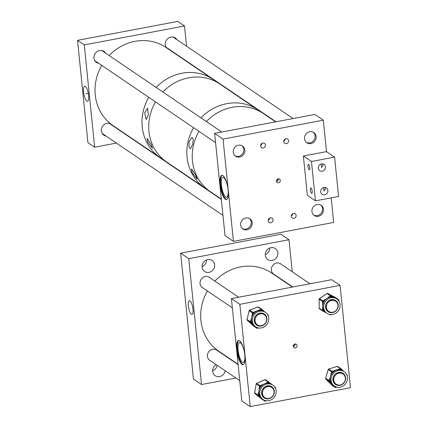 <?xml version="1.0" encoding="UTF-8"?>
<svg xmlns="http://www.w3.org/2000/svg" width="428" height="428" viewBox="0 0 428 428"><rect width="100%" height="100%" fill="white"/><g stroke="black" fill="none" stroke-linecap="round" stroke-linejoin="round"><path stroke-width="0.64" d="M192.969 309.134A6.923 2.028 -100.7 0 0 189.444 300.782A6.923 2.028 -100.7 0 0 188.422 306.047A6.923 2.028 -100.7 0 0 192.012 314.382A6.923 2.028 -100.7 0 0 192.969 309.134M217.06 365.234A6.666 6.115 -55.8 0 1 212.641 370.787M225.155 370.723A6.666 6.115 -55.8 0 1 219.585 376.608A6.666 6.115 -55.8 0 1 215.193 375.731A6.666 6.115 -55.8 0 1 216.167 364.629M203.22 288.103A6.238 5.724 -55.8 0 1 202.407 287.648A6.238 5.724 -55.8 0 1 200.224 281.356A6.238 5.724 -55.8 0 1 205.301 276.509A6.238 5.724 -55.8 0 1 209.41 277.328A6.238 5.724 -55.8 0 1 210.132 277.911M206.553 259.924A6.666 6.115 -55.8 0 1 202.053 266.553M207.703 259.593A6.666 6.115 -55.8 0 1 212.09 260.47A6.666 6.115 -55.8 0 1 214.423 267.19A6.666 6.115 -55.8 0 1 208.998 272.374A6.666 6.115 -55.8 0 1 204.605 271.496A6.666 6.115 -55.8 0 1 202.278 264.777A6.666 6.115 -55.8 0 1 207.703 259.593M274.53 274.637A6.238 5.724 -55.8 0 1 273.717 274.188A6.238 5.724 -55.8 0 1 271.534 267.896A6.238 5.724 -55.8 0 1 276.611 263.043A6.238 5.724 -55.8 0 1 280.72 263.862A6.238 5.724 -55.8 0 1 281.442 264.451M269.784 247.989A6.666 6.115 -55.8 0 1 265.285 254.612M270.929 247.657A6.666 6.115 -55.8 0 1 275.322 248.534A6.666 6.115 -55.8 0 1 277.654 255.254A6.666 6.115 -55.8 0 1 272.229 260.433A6.666 6.115 -55.8 0 1 267.837 259.561A6.666 6.115 -55.8 0 1 265.51 252.836A6.666 6.115 -55.8 0 1 270.929 247.657M210.608 360.852A6.238 5.724 -55.8 0 1 209.795 360.403A6.238 5.724 -55.8 0 1 207.617 354.111A6.238 5.724 -55.8 0 1 212.689 349.259A6.238 5.724 -55.8 0 1 216.803 350.077A6.238 5.724 -55.8 0 1 217.52 350.666M235.935 378.042L201.529 384.537L193.44 379.048L180.653 253.162L280.896 234.234L288.986 239.728L292.244 271.78M201.529 384.537L188.743 258.651L180.653 253.162M188.743 258.651L288.986 239.728M189.037 141.877L188.892 146.783L190.39 148.826L192.67 144.343L193.279 139.384L192.001 137.265L189.037 141.877M192.177 172.816L197.19 179.075L195.81 175.287L191.476 168.894L192.177 172.816M226.797 103.646A47.198 43.314 124.2 0 0 200.973 117.861A47.198 43.314 124.2 0 1 257.897 109.836A47.198 43.314 124.2 0 0 226.797 103.646M101.768 65.414A47.198 43.314 124.2 0 0 95.738 81.946A47.198 43.314 124.2 0 0 113.083 125.634L160.061 157.515A47.198 43.314 124.2 0 1 142.711 113.827A47.198 43.314 124.2 0 1 148.741 97.295A47.198 43.314 124.2 0 0 160.061 157.515L166.802 162.089A47.198 43.314 124.2 0 1 155.487 101.869A47.198 43.314 124.2 0 0 166.802 162.089L204.889 187.94A47.198 43.314 124.2 0 1 193.574 127.721A47.198 43.314 124.2 0 0 204.889 187.94L210.282 191.6A47.198 43.314 124.2 0 1 198.966 131.38A47.198 43.314 124.2 0 0 210.282 191.6L221.308 199.079M232.19 107.305A47.198 43.314 124.2 0 0 206.366 121.525A47.198 43.314 124.2 0 1 263.29 113.495A47.198 43.314 124.2 0 0 232.19 107.305M275.616 121.862L219.81 83.984A47.198 43.314 124.2 0 0 162.886 92.015A47.198 43.314 124.2 0 1 188.711 77.8A47.198 43.314 124.2 0 1 219.81 83.984L213.069 79.41A47.198 43.314 124.2 0 0 181.97 73.22A47.198 43.314 124.2 0 0 156.145 87.44A47.198 43.314 124.2 0 1 213.069 79.41L166.091 47.529A47.198 43.314 124.2 0 0 109.167 55.554M144.75 112.698L146.157 119.492L148.307 115.116L147.542 108.204L144.75 112.698M147.746 142.219L152.55 148.366L151.309 144.637L147.141 138.362L147.746 142.219M83.578 92.047A7.656 2.247 -100.7 0 0 87.558 101.265A7.656 2.247 -100.7 0 0 88.607 95.46A7.656 2.247 -100.7 0 0 84.717 86.226A7.656 2.247 -100.7 0 0 83.578 92.047M105.636 53.158A6.666 6.115 124.2 0 0 103.977 51.419A6.666 6.115 124.2 0 0 99.585 50.547A6.666 6.115 124.2 0 0 94.165 55.726A6.666 6.115 124.2 0 0 96.493 62.451A6.666 6.115 124.2 0 0 98.718 63.344M113.024 125.912A6.666 6.115 124.2 0 0 112.58 125.286M110.408 123.649A6.666 6.115 124.2 0 0 106.979 123.301A6.666 6.115 124.2 0 0 101.554 128.48A6.666 6.115 124.2 0 0 103.881 135.205A6.666 6.115 124.2 0 0 106.107 136.099M176.946 39.697A6.666 6.115 124.2 0 0 175.287 37.958A6.666 6.115 124.2 0 0 170.9 37.086A6.666 6.115 124.2 0 0 165.754 41.409A6.666 6.115 124.2 0 0 166.583 47.861M94.658 147.184L84.273 44.903L77.527 40.323L87.917 142.61L94.658 147.184L116.395 143.08M169.301 49.707A6.666 6.115 124.2 0 0 170.028 49.883M133.552 139.844L133.916 139.774M84.273 44.903L184.511 25.974L186.571 46.229M188.192 62.21L188.229 62.552M77.527 40.323L177.77 21.4L184.511 25.974M238.091 364.308L218.756 351.185A47.198 43.314 -55.8 0 1 200.684 316.308A47.198 43.314 -55.8 0 1 207.441 290.965M214.84 281.11A47.198 43.314 -55.8 0 1 271.764 273.08L292.404 287.086M236.775 349.853A12.31 3.611 79.3 0 1 238.54 340.501A12.31 3.611 79.3 0 1 244.87 355.347A12.31 3.611 79.3 0 1 243.109 364.699A12.31 3.611 79.3 0 1 236.775 349.853A12.31 3.611 79.3 0 1 238.54 340.501A12.31 3.611 79.3 0 1 244.87 355.347A12.31 3.611 79.3 0 1 243.109 364.699A12.31 3.611 79.3 0 1 236.775 349.853M238.856 340.49A12.31 3.611 -100.7 0 0 237.396 349.74A12.31 3.611 -100.7 0 0 243.409 364.597A12.31 3.611 -100.7 0 1 237.396 349.74A12.31 3.611 -100.7 0 1 238.856 340.49M295.234 344.38L293.282 346.664L295.234 344.38L295.154 344.005L295.234 344.38M294.956 344.032A2.054 1.883 -55.8 0 1 297.027 346.37A2.054 1.883 -55.8 0 1 294.004 347.697A2.054 1.883 -55.8 0 1 294.956 344.032A2.054 1.883 -55.8 0 1 297.027 346.37A2.054 1.883 -55.8 0 1 294.004 347.697A2.054 1.883 -55.8 0 1 294.956 344.032M295.117 344.005L294.491 346.118L295.117 344.005M244.763 354.737A10.111 2.964 -100.7 0 0 239.562 342.544A10.111 2.964 -100.7 0 0 238.118 350.227A10.111 2.964 -100.7 0 0 243.318 362.42A10.111 2.964 -100.7 0 0 244.763 354.737A10.111 2.964 -100.7 0 0 239.562 342.544A10.111 2.964 -100.7 0 0 238.118 350.227A10.111 2.964 -100.7 0 0 243.318 362.42A10.111 2.964 -100.7 0 0 244.763 354.737M331.657 279.677L340.083 285.39L350.473 387.677L340.083 285.39L239.841 304.319L340.083 285.39L331.657 279.677L231.414 298.6L239.841 304.319L250.23 406.6L350.473 387.677L250.23 406.6L239.841 304.319L231.414 298.6L331.657 279.677M241.804 400.881L250.23 406.6L241.804 400.881L231.414 298.6L241.804 400.881M268.854 398.436A6.158 5.65 -55.8 0 1 264.798 397.628A6.158 5.65 -55.8 0 1 262.642 391.422A6.158 5.65 -55.8 0 1 267.655 386.634A6.158 5.65 -55.8 0 1 271.71 387.442A6.158 5.65 -55.8 0 1 273.861 393.653A6.158 5.65 -55.8 0 1 268.854 398.436M255.104 321.086A6.158 5.65 -55.8 0 1 257.891 314.885A6.158 5.65 -55.8 0 1 264.322 314.692A6.158 5.65 -55.8 0 1 266.623 318.48A6.158 5.65 -55.8 0 1 263.835 324.681A6.158 5.65 -55.8 0 1 257.405 324.879A6.158 5.65 -55.8 0 1 255.104 321.086M332.775 312.221A6.158 5.65 -55.8 0 1 328.715 311.413A6.158 5.65 -55.8 0 1 326.564 305.207A6.158 5.65 -55.8 0 1 331.577 300.419A6.158 5.65 -55.8 0 1 335.632 301.226A6.158 5.65 -55.8 0 1 337.783 307.438A6.158 5.65 -55.8 0 1 332.775 312.221M340.164 384.975A6.158 5.65 -55.8 0 1 336.108 384.167A6.158 5.65 -55.8 0 1 333.958 377.956A6.158 5.65 -55.8 0 1 338.965 373.173A6.158 5.65 -55.8 0 1 343.021 373.981A6.158 5.65 -55.8 0 1 345.171 380.187A6.158 5.65 -55.8 0 1 340.164 384.975M262.573 311.22A8.699 7.988 124.2 0 0 253.141 316.581A8.699 7.988 124.2 0 0 255.682 326.783A8.699 7.988 124.2 0 0 258.566 327.95A8.699 7.988 124.2 0 0 267.998 322.589A8.699 7.988 124.2 0 0 265.456 312.387A8.699 7.988 124.2 0 0 262.573 311.22M265.456 312.387L264.552 311.771A8.699 7.988 124.2 0 0 262.343 310.755A8.699 7.988 124.2 0 0 261.669 310.605A8.699 7.988 124.2 0 0 260.978 310.514A8.699 7.988 124.2 0 0 257.415 311.022A8.699 7.988 124.2 0 0 254.275 313.029A8.699 7.988 124.2 0 0 253.296 314.147A8.699 7.988 124.2 0 0 251.696 317.56A8.699 7.988 124.2 0 0 251.594 321.241A8.699 7.988 124.2 0 0 251.98 322.6A8.699 7.988 124.2 0 0 253.943 325.51A8.699 7.988 124.2 0 0 254.778 326.168L255.682 326.783M256.613 325.05A6.746 6.19 124.2 0 0 258.678 325.842A6.746 6.19 124.2 0 0 261.492 325.681M266.574 318.191A6.746 6.19 124.2 0 0 264.188 313.89M259.015 326.072A6.746 6.19 124.2 0 0 266.334 321.915A6.746 6.19 124.2 0 0 264.36 314.002A6.746 6.19 124.2 0 0 262.123 313.098A6.746 6.19 124.2 0 0 254.81 317.255A6.746 6.19 124.2 0 0 256.779 325.168A6.746 6.19 124.2 0 0 259.015 326.072M264.467 314.794A6.238 5.724 124.2 0 0 263.734 314.195A6.238 5.724 124.2 0 0 261.669 313.36A6.238 5.724 124.2 0 0 254.906 317.202A6.238 5.724 124.2 0 0 256.73 324.515A6.238 5.724 124.2 0 0 257.56 324.975M253.793 312.098L260.497 309.583L260.978 310.514L261.759 310.225A0.819 0.321 -47.5 0 0 262.043 309.433A0.819 0.321 -47.5 0 0 262.032 309.423A0.819 0.754 -55.8 0 0 261.278 309.289L257.961 307.036L249.695 310.14L253.012 312.387L253.793 312.098L254.275 313.029L253.494 313.323L253.296 314.147L252.274 313.831L252.472 313.007L249.155 310.755L247.058 319.502L250.375 321.754L251.696 317.56L252.274 313.831M260.497 309.583L261.278 309.289L262.343 310.755A0.819 0.321 -47.5 0 0 262.626 309.968L264.932 312.028M268.115 315.618A0.819 0.321 -47.5 0 0 268.212 315.083L267.618 314.537A0.819 0.321 132.5 0 1 267.628 314.548A0.819 0.321 132.5 0 1 267.671 314.751M256.174 327.618L251.172 323.038A0.819 0.321 -47.5 0 0 251.98 322.6L250.375 321.754A0.819 0.754 -55.8 0 0 250.589 322.503L247.272 320.251L253.44 325.901L256.174 327.618A0.819 0.321 132.5 0 0 256.768 327.393M251.172 323.038L250.589 322.503A0.819 0.321 132.5 0 0 251.397 322.07L251.594 321.241L250.573 320.925M265.29 312.344L262.626 309.968A0.819 0.321 -47.5 0 0 262.615 309.958L262.059 309.449M260.208 395.777A8.699 7.988 124.2 0 0 263.076 399.538A8.699 7.988 124.2 0 0 272.839 398.736A8.699 7.988 124.2 0 0 275.712 388.897A8.699 7.988 124.2 0 0 272.845 385.136A8.699 7.988 124.2 0 0 263.081 385.938A8.699 7.988 124.2 0 0 260.208 395.777M264.59 400.324A0.819 0.326 128.7 0 1 264.076 400.512L258.79 396.28A0.819 0.326 -51.3 0 0 259.561 395.814L258.945 395.322L259.095 394.488L258.063 394.22L258.977 390.828A8.699 7.988 124.2 0 0 259.095 394.488A8.699 7.988 124.2 0 0 259.304 395.162A8.699 7.988 124.2 0 0 259.561 395.814A8.699 7.988 124.2 0 0 261.701 398.58A8.699 7.988 124.2 0 0 262.166 398.923L263.076 399.538M273.963 390.946A6.746 6.19 124.2 0 0 273.636 389.437A6.746 6.19 124.2 0 0 271.577 386.645M273.974 389.667A6.746 6.19 124.2 0 0 271.748 386.752A6.746 6.19 124.2 0 0 264.172 387.372A6.746 6.19 124.2 0 0 261.947 395.007A6.746 6.19 124.2 0 0 264.172 397.922A6.746 6.19 124.2 0 0 271.748 397.302A6.746 6.19 124.2 0 0 273.974 389.667M271.86 387.549A6.238 5.724 124.2 0 0 271.127 386.944A6.238 5.724 124.2 0 0 264.124 387.522A6.238 5.724 124.2 0 0 262.064 394.573A6.238 5.724 124.2 0 0 264.119 397.27A6.238 5.724 124.2 0 0 264.948 397.73M272.845 385.136L271.941 384.521A8.699 7.988 124.2 0 0 269.255 383.397A8.699 7.988 124.2 0 0 267.875 383.242A8.699 7.988 124.2 0 0 264.327 383.97L267.345 382.327L267.875 383.242L268.64 382.9A0.819 0.326 -51.3 0 0 268.88 382.076A0.819 0.326 -51.3 0 0 268.875 382.07A0.819 0.754 -55.8 0 0 268.11 381.99L264.793 379.738L256.688 383.333L260.005 385.585L264.327 383.97A8.699 7.988 124.2 0 0 261.299 386.158A8.699 7.988 124.2 0 0 260.385 387.335A8.699 7.988 124.2 0 0 258.977 390.828L259.352 387.067L260.385 387.335L260.534 386.5L260.005 385.585A0.819 0.754 -55.8 0 0 259.502 386.233L256.185 383.98L254.596 392.802A0.819 0.754 124.2 0 0 254.853 393.53L264.076 400.512M267.345 382.327L268.11 381.99L269.255 383.397A0.819 0.326 -51.3 0 0 269.501 382.573A0.819 0.326 -51.3 0 0 269.49 382.568L272.406 384.868M274.797 386.81L274.781 386.8A0.819 0.326 128.7 0 1 274.787 386.805L274.787 386.805A0.819 0.326 128.7 0 1 274.819 387.121M264.006 397.805A6.746 6.19 124.2 0 0 268.886 398.431M266.221 400.752L265.456 401.09A0.819 0.754 -55.8 0 1 264.691 401.004A0.819 0.326 128.7 0 0 265.43 400.587M259.352 387.067L259.502 386.233L260.534 386.5L261.299 386.158L260.77 385.248M272.352 384.82L268.88 382.076A0.819 0.819 0 0 0 268.832 382.038L265.51 379.786A0.819 0.754 124.2 0 0 264.793 379.738L264.681 379.786M341.721 370.6A8.699 7.988 124.2 0 0 331.941 375.65A8.699 7.988 124.2 0 0 334.386 386.072A8.699 7.988 124.2 0 0 336.82 387.147A8.699 7.988 124.2 0 0 346.6 382.097A8.699 7.988 124.2 0 0 344.155 371.675A8.699 7.988 124.2 0 0 341.721 370.6M344.155 371.675L343.251 371.06A8.699 7.988 124.2 0 0 341.474 370.177A8.699 7.988 124.2 0 0 340.811 369.99A8.699 7.988 124.2 0 0 340.132 369.856A8.699 7.988 124.2 0 0 336.563 370.156A8.699 7.988 124.2 0 0 333.332 371.986A8.699 7.988 124.2 0 0 332.299 373.055A8.699 7.988 124.2 0 0 330.518 376.383A8.699 7.988 124.2 0 0 330.223 380.069A8.699 7.988 124.2 0 0 330.528 381.455A8.699 7.988 124.2 0 0 332.321 384.483A8.699 7.988 124.2 0 0 333.476 385.457L334.386 386.072M335.317 384.339A6.746 6.19 124.2 0 0 337.034 385.061A6.746 6.19 124.2 0 0 340.196 384.97M345.273 377.48A6.746 6.19 124.2 0 0 342.887 373.179M337.371 385.286A6.746 6.19 124.2 0 0 344.952 381.375A6.746 6.19 124.2 0 0 343.058 373.291A6.746 6.19 124.2 0 0 341.17 372.462A6.746 6.19 124.2 0 0 333.589 376.373A6.746 6.19 124.2 0 0 335.482 384.456A6.746 6.19 124.2 0 0 337.371 385.286M343.17 374.083A6.238 5.724 124.2 0 0 342.437 373.484A6.238 5.724 124.2 0 0 340.688 372.713A6.238 5.724 124.2 0 0 333.68 376.335A6.238 5.724 124.2 0 0 335.429 383.809A6.238 5.724 124.2 0 0 336.258 384.264M332.893 371.039L339.693 368.909L340.132 369.856L340.923 369.61A0.819 0.321 -44 0 0 341.244 368.856A0.819 0.321 -44 0 0 341.228 368.84A0.819 0.754 -55.8 0 0 340.485 368.663L337.168 366.411L328.784 369.038L332.101 371.29L332.893 371.039L333.332 371.986L332.54 372.237L332.299 373.055L331.288 372.692L331.529 371.873L328.212 369.621L325.655 378.272L328.971 380.524L330.518 376.383L331.288 372.692M341.812 369.444L343.786 371.418L341.795 369.423A0.819 0.321 -44 0 0 341.774 369.407L341.244 368.856A0.819 0.819 0 0 0 341.116 368.749L337.799 366.496A0.819 0.754 124.2 0 0 337.168 366.411L337.039 366.448M334.412 386.746L329.688 381.856A0.819 0.321 -44 0 0 330.528 381.455L328.971 380.524A0.819 0.754 -55.8 0 0 329.137 381.289L325.82 379.037L331.647 385.061L334.412 386.746A0.819 0.321 136 0 0 335.087 386.495M329.688 381.856L329.137 381.289A0.819 0.321 136 0 0 329.977 380.883L330.223 380.069L329.212 379.706M339.693 368.909L340.485 368.663L341.474 370.177A0.819 0.321 -44 0 0 341.795 369.423L341.26 368.877M324.777 302.457A8.699 7.988 124.2 0 0 326.992 313.323A8.699 7.988 124.2 0 0 338.987 309.786A8.699 7.988 124.2 0 0 336.766 298.921A8.699 7.988 124.2 0 0 324.777 302.457M326.848 313.157L323.563 311.418A0.819 0.326 -62.7 0 0 324.221 310.883L323.52 310.519L323.52 309.685L322.477 309.562L322.755 306.159L322.498 302.387L323.541 302.51L323.541 301.676L324.247 301.2L323.595 300.36L326.885 298.509A8.699 7.988 124.2 0 0 324.247 301.2A8.699 7.988 124.2 0 0 323.868 301.842A8.699 7.988 124.2 0 0 323.541 302.51A8.699 7.988 124.2 0 0 322.755 306.159A8.699 7.988 124.2 0 0 323.52 309.685A8.699 7.988 124.2 0 0 324.221 310.883A8.699 7.988 124.2 0 0 326.088 312.708L326.992 313.323M337.885 304.731A6.746 6.19 124.2 0 0 335.499 300.429M337.392 308.963A6.746 6.19 124.2 0 0 335.67 300.536A6.746 6.19 124.2 0 0 326.371 303.281A6.746 6.19 124.2 0 0 328.094 311.707A6.746 6.19 124.2 0 0 337.392 308.963M335.777 301.333A6.238 5.724 124.2 0 0 335.044 300.729A6.238 5.724 124.2 0 0 326.446 303.265A6.238 5.724 124.2 0 0 328.041 311.054A6.238 5.724 124.2 0 0 328.87 311.514M336.766 298.921L335.862 298.305A8.699 7.988 124.2 0 0 335.103 297.856A8.699 7.988 124.2 0 0 331.7 297.027A8.699 7.988 124.2 0 0 330.293 297.139A8.699 7.988 124.2 0 0 326.885 298.509L329.64 296.294L330.293 297.139L330.999 296.663A0.819 0.326 -62.7 0 0 331.117 295.759L337.847 299.226A0.819 0.326 117.3 0 1 337.858 299.83M329.844 314.478A0.819 0.326 117.3 0 1 329.603 314.532A0.819 0.326 117.3 0 1 329.587 314.526L329.228 314.339M327.923 311.589A6.746 6.19 124.2 0 0 332.802 312.215M329.223 314.339L330.304 314.896A0.819 0.326 117.3 0 1 330.293 314.89L329.614 314.543M326.751 313.109L323.579 311.429A0.819 0.326 -62.7 0 0 323.579 311.429L322.889 311.07M329.64 296.294L330.341 295.818L331.7 297.027A0.819 0.326 -62.7 0 0 331.818 296.123M291.484 215.241A2.108 1.937 124.2 0 0 292.303 214.037M294.009 218.366A2.563 2.354 124.2 0 0 295.202 213.786A2.563 2.354 124.2 0 0 291.425 215.445A2.563 2.354 124.2 0 0 294.009 218.366M291.35 215.83A2.563 2.354 124.2 0 0 292.795 213.7M268.351 219.612A2.108 1.937 124.2 0 0 269.169 218.408M270.876 222.737A2.563 2.354 124.2 0 0 272.069 218.152A2.563 2.354 124.2 0 0 268.292 219.81A2.563 2.354 124.2 0 0 270.876 222.737M268.217 220.195A2.563 2.354 124.2 0 0 269.661 218.066M260.759 144.867A2.108 1.937 124.2 0 0 261.578 143.664M263.284 147.992A2.563 2.354 124.2 0 0 264.477 143.407A2.563 2.354 124.2 0 0 260.7 145.065A2.563 2.354 124.2 0 0 263.284 147.992M260.625 145.45A2.563 2.354 124.2 0 0 262.07 143.321M283.892 140.496A2.108 1.937 124.2 0 0 284.706 139.293M286.418 143.621A2.563 2.354 124.2 0 0 287.605 139.041A2.563 2.354 124.2 0 0 283.828 140.7A2.563 2.354 124.2 0 0 286.418 143.621M283.759 141.085A2.563 2.354 124.2 0 0 285.203 138.956M220.094 184.698A12.31 3.611 79.3 0 1 221.859 175.346A12.31 3.611 79.3 0 1 228.188 190.193A12.31 3.611 79.3 0 1 226.428 199.544A12.31 3.611 79.3 0 1 220.094 184.698M222.175 175.336A12.31 3.611 -100.7 0 0 220.714 184.58A12.31 3.611 -100.7 0 0 226.728 199.437M277.809 180.964L278.451 178.776L278.553 179.22L276.52 181.515M278.173 178.802A2.054 1.883 -55.8 0 1 280.244 181.146A2.054 1.883 -55.8 0 1 277.221 182.467A2.054 1.883 -55.8 0 1 278.173 178.802M228.081 189.583A10.111 2.964 -100.7 0 0 222.881 177.39A10.111 2.964 -100.7 0 0 221.436 185.073A10.111 2.964 -100.7 0 0 226.637 197.265A10.111 2.964 -100.7 0 0 228.081 189.583M317.127 204.514A6.158 5.65 -55.8 0 1 321.182 205.322A6.158 5.65 -55.8 0 1 323.333 211.534A6.158 5.65 -55.8 0 1 318.325 216.317A6.158 5.65 -55.8 0 1 314.264 215.509A6.158 5.65 -55.8 0 1 312.114 209.303A6.158 5.65 -55.8 0 1 317.127 204.514M309.733 131.765A6.158 5.65 -55.8 0 1 313.794 132.573A6.158 5.65 -55.8 0 1 315.944 138.779A6.158 5.65 -55.8 0 1 310.931 143.567A6.158 5.65 -55.8 0 1 306.876 142.759A6.158 5.65 -55.8 0 1 304.725 136.548A6.158 5.65 -55.8 0 1 309.733 131.765M245.816 217.98A6.158 5.65 -55.8 0 1 249.872 218.788A6.158 5.65 -55.8 0 1 252.022 224.994A6.158 5.65 -55.8 0 1 247.015 229.783A6.158 5.65 -55.8 0 1 242.954 228.975A6.158 5.65 -55.8 0 1 240.804 222.763A6.158 5.65 -55.8 0 1 245.816 217.98M238.423 145.226A6.158 5.65 -55.8 0 1 242.478 146.034A6.158 5.65 -55.8 0 1 244.634 152.245A6.158 5.65 -55.8 0 1 239.621 157.028A6.158 5.65 -55.8 0 1 235.566 156.22A6.158 5.65 -55.8 0 1 233.415 150.009A6.158 5.65 -55.8 0 1 238.423 145.226M331.192 197.864L333.69 222.448L233.447 241.376L225.021 235.657L214.631 133.376L314.874 114.447L323.3 120.166L326.5 151.64L334.589 157.13L311.456 161.5L315.452 200.839L338.585 196.468L334.589 157.13M233.447 241.376L223.058 139.095L323.3 120.166M214.631 133.376L223.058 139.095M235.079 155.846A6.158 5.65 124.2 0 0 236.112 156.247A6.158 5.65 124.2 0 0 242.997 153.101A6.158 5.65 124.2 0 0 241.954 145.718M313.783 215.134A6.158 5.65 124.2 0 0 314.81 215.541A6.158 5.65 124.2 0 0 321.701 212.39A6.158 5.65 124.2 0 0 320.652 205.007M306.389 142.385A6.158 5.65 124.2 0 0 307.422 142.786A6.158 5.65 124.2 0 0 314.307 139.635A6.158 5.65 124.2 0 0 313.264 132.257M242.467 228.6A6.158 5.65 124.2 0 0 248.379 228.087A6.158 5.65 124.2 0 0 251.209 222.517A6.158 5.65 124.2 0 0 249.342 218.473M321.193 163.967L321.594 167.519L323.028 165.203L322.525 163.844M322.268 171.205A3.815 3.504 124.2 0 0 325.371 168.236A3.815 3.504 124.2 0 0 324.039 164.389A3.815 3.504 124.2 0 0 321.524 163.887A3.815 3.504 124.2 0 0 318.416 166.856A3.815 3.504 124.2 0 0 319.748 170.702A3.815 3.504 124.2 0 0 322.268 171.205M323.589 187.571L323.991 191.123L325.424 188.807L324.927 187.448M324.665 194.81A3.815 3.504 124.2 0 0 327.768 191.84A3.815 3.504 124.2 0 0 326.436 187.994A3.815 3.504 124.2 0 0 323.921 187.491A3.815 3.504 124.2 0 0 320.813 190.46A3.815 3.504 124.2 0 0 322.15 194.307A3.815 3.504 124.2 0 0 324.665 194.81M309.802 167.701A2.793 0.819 79.3 0 1 309.401 169.82A2.793 0.819 79.3 0 1 307.967 166.455A2.793 0.819 79.3 0 1 308.363 164.336A2.793 0.819 79.3 0 1 309.802 167.701M312.199 191.305A2.793 0.819 79.3 0 1 311.798 193.424A2.793 0.819 79.3 0 1 310.364 190.059A2.793 0.819 79.3 0 1 310.765 187.94A2.793 0.819 79.3 0 1 312.199 191.305M311.456 161.5L303.366 156.006L307.358 195.345L315.452 200.839M303.366 156.006L326.5 151.64M258.71 307.17A0.819 0.754 124.2 0 0 257.961 307.036L257.838 307.085M257.544 327.693L257.586 327.709A0.819 0.321 132.5 0 1 256.757 328.148A0.819 0.754 -55.8 0 0 256.837 328.212A0.819 0.819 0 0 0 257.586 328.303L257.565 327.714M267.644 314.564L268.201 315.072A0.819 0.321 -47.5 0 1 268.212 315.083A0.819 0.819 0 0 1 268.458 315.88L268.41 315.821A0.819 0.754 -55.8 0 0 268.233 315.104M258.544 327.944L257.512 328.281A0.819 0.754 -55.8 0 1 256.837 328.212L253.52 325.959A0.819 0.819 0 0 1 253.424 325.885A0.819 0.321 -47.5 0 0 253.44 325.901L247.256 320.24A0.819 0.321 -47.5 0 0 247.272 320.251A0.819 0.754 124.2 0 1 247.058 319.502L247.015 319.443A0.819 0.819 0 0 0 247.256 320.24A0.819 0.321 -47.5 0 1 247.24 320.219M249.572 310.193L249.695 310.14A0.819 0.754 124.2 0 0 249.155 310.755L249.182 310.664M252.472 313.007A0.819 0.754 -55.8 0 1 253.012 312.387L253.494 313.323L252.472 313.007M268.238 315.912L268.367 316.265M247.079 319.411L249.107 310.696A0.819 0.819 0 0 1 249.62 310.118L257.886 307.02A0.819 0.819 0 0 1 258.635 307.111L261.952 309.358A0.819 0.819 0 0 1 262.043 309.433L262.626 309.968M258.79 396.28L258.17 395.782A0.819 0.754 -55.8 0 1 257.913 395.055L258.063 394.22M256.575 383.397L256.688 383.333A0.819 0.754 124.2 0 0 256.185 383.98L254.553 392.738L257.913 395.055L258.945 395.322A0.819 0.326 128.7 0 1 258.17 395.782L254.853 393.53A0.819 0.326 128.7 0 1 254.847 393.525A0.819 0.326 128.7 0 1 254.837 393.514A0.819 0.819 0 0 1 254.553 392.738L254.617 392.701M256.206 383.879L256.137 383.921A0.819 0.819 0 0 1 256.613 383.317L264.718 379.716A0.819 0.819 0 0 1 265.51 379.786A0.819 0.754 124.2 0 1 265.558 379.818L268.784 382.011M268.891 382.086L269.49 382.568M275.413 387.308A0.819 0.754 -55.8 0 1 275.653 388.025L275.696 388.084A0.819 0.819 0 0 0 275.402 387.297A0.819 0.326 128.7 0 1 275.402 387.297A0.819 0.326 128.7 0 1 275.295 387.929M275.402 388.143L275.696 388.084L275.605 388.608M265.488 400.603L265.531 401.111A0.819 0.819 0 0 1 264.739 401.036L261.422 398.784A0.819 0.819 0 0 1 261.369 398.746L254.847 393.525M337.906 366.587A0.819 0.754 124.2 0 0 337.799 366.496A0.819 0.819 0 0 0 337.093 366.389L328.651 369.091M346.541 374.334L347.049 374.864A0.819 0.321 -44 0 1 347.071 374.88L346.536 374.329M331.609 385.023A0.819 0.321 -44 0 0 331.625 385.045A0.819 0.321 -44 0 0 331.647 385.061A0.819 0.754 124.2 0 0 331.882 385.221M325.778 378.989A0.819 0.321 -44 0 0 325.804 379.021L331.625 385.045A0.819 0.819 0 0 0 331.754 385.152L335.07 387.404A0.819 0.819 0 0 0 335.777 387.511L335.702 387.49A0.819 0.754 -55.8 0 1 334.964 387.313A0.819 0.321 136 0 0 335.803 386.907L335.777 387.511L336.895 387.163M325.655 378.272A0.819 0.754 124.2 0 0 325.82 379.037A0.819 0.321 -44 0 1 325.804 379.021A0.819 0.819 0 0 1 325.606 378.218L325.655 378.272M325.676 378.197L328.169 369.567A0.819 0.819 0 0 1 328.709 369.016L328.784 369.038A0.819 0.754 124.2 0 0 328.212 369.621L328.239 369.546M331.529 371.873A0.819 0.754 -55.8 0 1 332.101 371.29L332.54 372.237L331.529 371.873M347.092 374.912A0.819 0.754 -55.8 0 1 347.22 375.629L347.269 375.682A0.819 0.819 0 0 0 347.071 374.88A0.819 0.321 -44 0 1 346.985 375.335M337.847 299.226L335.231 297.337L327.8 293.506L331.117 295.759A0.819 0.754 -55.8 0 0 330.341 295.818L327.024 293.571L319.572 298.578A0.819 0.754 124.2 0 0 319.181 299.3L319.16 308.144L322.477 310.396L322.477 309.562M322.498 302.387L322.498 301.553A0.819 0.754 -55.8 0 1 322.889 300.83L323.595 300.36M319.491 298.642L322.889 300.83L323.541 301.676L322.498 301.553L319.192 299.167M322.723 310.963L319.545 308.807A0.819 0.754 124.2 0 1 319.47 308.765L322.787 311.017A0.819 0.754 -55.8 0 1 322.477 310.396L323.52 310.519A0.819 0.326 117.3 0 1 322.873 311.065A0.819 0.326 117.3 0 1 322.862 311.06A0.819 0.754 -55.8 0 1 322.787 311.017A0.819 0.819 0 0 0 322.873 311.065L323.579 311.429M331.085 314.601L331.069 314.826A0.819 0.754 -55.8 0 1 330.325 314.906M327.768 293.49A0.819 0.326 -62.7 0 1 327.789 293.501A0.819 0.326 -62.7 0 0 327.789 293.501A0.819 0.754 124.2 0 0 327.024 293.571L319.497 298.557A0.819 0.819 0 0 0 319.138 299.236L319.16 308.144A0.819 0.754 124.2 0 0 319.47 308.765A0.819 0.819 0 0 1 319.111 308.08L319.16 308.016M335.37 297.433A0.819 0.754 124.2 0 0 335.231 297.337A0.819 0.326 -62.7 0 0 335.215 297.332A0.819 0.326 -62.7 0 0 335.204 297.326A0.819 0.819 0 0 1 335.301 297.38L338.618 299.632A0.819 0.754 -55.8 0 1 338.933 300.253L338.981 300.312A0.819 0.819 0 0 0 338.618 299.632A0.819 0.754 -55.8 0 0 338.548 299.589A0.819 0.326 -62.7 0 1 338.436 300.483L338.981 300.312L338.976 301.275M330.796 314.591A0.819 0.326 117.3 0 1 330.304 314.896A0.819 0.819 0 0 0 331.138 314.848L331.513 314.596M335.215 297.332L327.789 293.501A0.819 0.819 0 0 0 326.955 293.549L326.944 293.624M86.092 93.753L88.302 93.336L86.092 93.753M209.078 359.814L239.75 380.631M263.402 396.681L264.798 397.628M215.99 349.628L238.123 364.651M270.314 386.495L271.71 387.442M208.602 276.873L238.61 297.241M262.926 313.74L264.322 314.692M201.684 287.06L232.361 307.876M256.008 323.932L257.405 324.879M272.994 273.599L292.768 287.017M327.318 310.466L328.715 311.413M279.912 263.413L309.92 283.78M334.236 300.279L335.632 301.226M334.712 383.221L336.108 384.167M341.624 373.034L343.021 373.981M215.573 142.652L94.839 60.712M221.827 132.017L101.752 50.525M275.985 121.793L166.15 47.251M293.137 118.551L173.062 37.065M222.961 215.407L102.228 133.466M221.34 199.421L109.145 123.28"/></g></svg>
